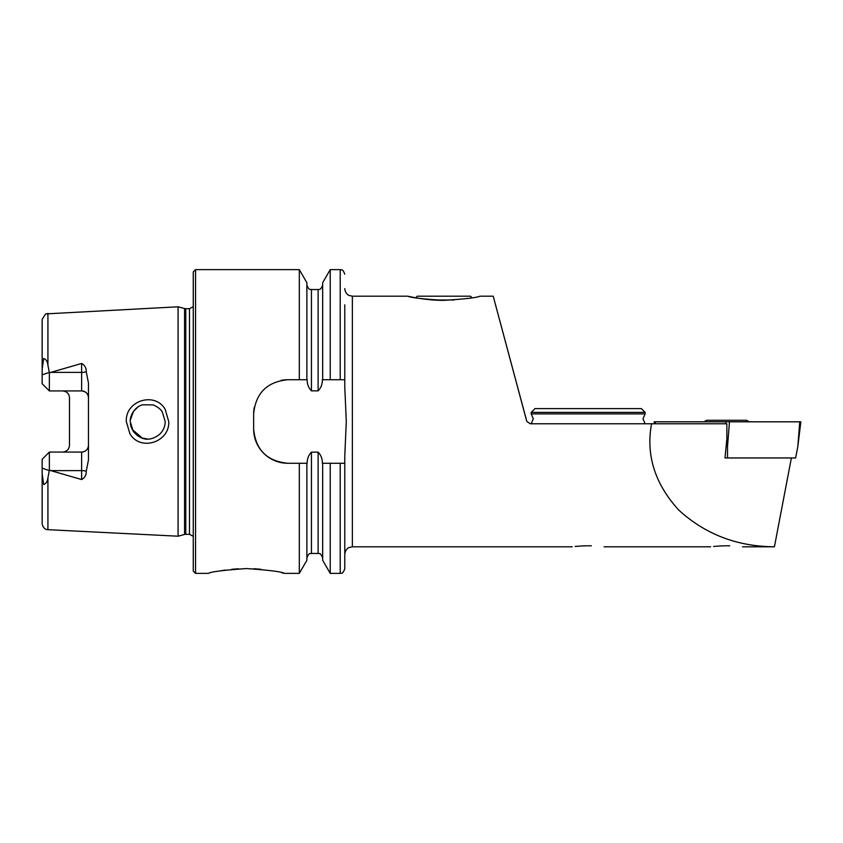 <?xml version="1.0" encoding="UTF-8"?>
<svg xmlns="http://www.w3.org/2000/svg" width="843" height="843" viewBox="0 0 843 843"><rect width="100%" height="100%" fill="white"/><g stroke="black" fill="none" stroke-linecap="round" stroke-linejoin="round"><path stroke-width="1.26" d="M165.175 409.34L168.726 421.5C169.886 442.301 140.244 451.743 129.885 433.702L126.313 421.5C125.143 400.573 154.996 391.321 165.175 409.34M165.175 421.5L162.246 411.816C160.676 409.182 157.641 406.874 153.152 404.903L142.625 404.788C139.295 405.62 136.324 407.717 133.689 411.078C131.15 414.935 130.001 418.413 130.243 421.5L133.194 431.216C139.158 438.286 145.533 440.657 152.309 438.349C161.15 435.399 165.175 428.644 165.175 421.5M519.91 395.788L510.911 362.205L519.91 395.788M443.871 300.34C422.986 299.075 410.962 297.695 407.801 296.199C407.696 296.199 426.189 300.561 443.871 300.34C464.746 299.075 476.769 297.695 479.941 296.199C476.864 297.684 464.841 299.065 443.871 300.34M591.291 545.821L588.161 545.779C608.73 546.886 608.73 546.886 588.161 545.779C567.581 546.886 567.581 546.886 588.161 545.779L582.239 545.927M582.049 545.937L575.137 546.464M729.732 545.821L726.603 545.779C747.172 546.886 747.172 546.886 726.603 545.779C706.023 546.886 706.023 546.886 726.603 545.779L720.691 545.927M720.491 545.937L713.589 546.464M238.379 568.783L231.804 569.278M225.344 570.058L219.454 571.006M246.43 568.561C223.363 570.184 210.708 571.796 208.463 573.377C210.718 571.786 223.374 570.184 246.43 568.561C269.518 570.184 282.173 571.796 284.397 573.377C282.163 571.796 269.497 570.184 246.43 568.561M86.26 371.763A6.839 2.339 0 0 1 81.634 372.374L81.634 390.931C85.87 391.405 88.146 393.692 88.473 397.77A6.839 6.839 0 0 0 81.634 390.931L49.368 390.931L49.368 372.796L81.634 363.459C84.753 365.103 86.292 367.864 86.26 371.763L88.473 383.112L88.473 459.888L86.26 471.237A6.839 2.339 0 0 0 81.634 470.626L81.634 479.541C84.753 477.897 86.292 475.136 86.26 471.237M132.13 429.393L142.351 438.128M147.409 438.961L142.098 438.044M142.067 438.033L138.4 436.284M137.283 435.515L133.5 431.669L131.118 426.958M131.055 426.769L130.349 423.418M178.084 421.5L178.084 306.799L184.585 308.549L184.585 534.451L178.084 536.201L178.084 421.5M193.268 421.5L193.268 271.899L195.544 269.623L195.544 573.377L193.268 571.101L193.268 421.5M791.387 457.949L774.422 546.78C737.225 546.549 705.317 534.304 678.71 510.036C654.842 483.777 645.791 455.03 651.555 423.776L530.321 423.776L526.843 421.5L493.218 296.199L526.654 420.963M344.776 331.51L344.776 379.729L322.405 379.729C322.384 384.229 320.962 387.938 318.117 390.857L311.436 390.857C308.58 387.906 307.158 384.197 307.147 379.729L287.821 379.729C267.041 381.753 255.65 393.144 253.648 413.902L253.648 429.098C255.608 449.825 266.999 461.216 287.821 463.271L307.147 463.271C307.158 458.782 308.591 455.072 311.436 452.143L318.117 452.143C320.962 455.062 322.384 458.771 322.405 463.271L344.776 463.271L344.776 568.825L344.776 456L346.294 421.5L344.776 387L344.776 304.85M299.318 379.729L299.318 269.623L195.544 269.623M572.207 546.801L352.363 546.801L349.023 547.571C349.118 547.413 345.251 549.025 344.776 554.399L344.776 463.271M88.473 445.23A6.839 6.839 0 0 1 81.634 452.069C85.87 451.595 88.146 449.308 88.473 445.23A6.839 6.839 0 0 1 81.634 452.069L49.368 452.069L49.368 470.204L81.634 479.541M62.656 390.931C66.882 391.415 69.168 393.692 69.484 397.77L69.484 445.23C69.168 449.308 66.882 451.585 62.656 452.069M49.368 390.931L42.15 383.723L42.15 369.192L43.678 358.528C46.028 359.213 47.45 361.447 47.925 365.24L49.368 372.796M47.925 477.76L47.925 529.678L46.734 529.499C47.334 529.689 43.056 529.341 42.15 523.608L42.15 473.808L43.678 484.472C46.028 483.787 47.45 481.553 47.925 477.76L49.368 470.204M49.368 452.069L42.15 459.277L42.15 473.808M42.15 369.192L42.15 319.392L45.606 313.912L178.084 306.799M330.235 379.729L330.235 269.623L340.214 269.623C341.078 270.361 342.384 267.811 344.776 274.175M322.669 379.729L322.669 282.711L330.235 269.623M306.873 379.729L306.873 282.711L299.318 269.623M345.461 402.511L344.776 387.327M340.214 463.271L340.214 573.377L330.235 573.377L330.235 463.271M330.235 573.377L322.669 560.289L322.669 463.271M299.318 463.271L299.318 573.377L306.873 560.289L306.873 463.271M299.318 573.377L284.397 573.377L281.604 572.703M260.961 569.278L253.838 568.74M137.757 407.148L133.521 411.31L130.296 420.151M294.27 379.729L287.821 379.729A34.173 34.173 0 0 0 281.119 380.393M254.312 407.19A34.173 34.173 0 0 0 253.648 413.902M253.648 429.098A34.173 34.173 0 0 0 287.821 463.271M651.555 423.776L726.866 423.776L726.866 438.666L725.022 457.949L727.52 457.949L725.022 457.949M531.206 423.776L533.313 418.845L531.206 413.902L645.116 413.902L643.009 418.845L645.116 423.776M531.206 412.385L534.999 408.592L641.323 408.592L645.116 412.385L531.206 412.385L531.206 413.902M415.704 297.79L417.296 296.199L470.457 296.199L472.038 297.79M454.092 299.992L433.65 299.992M654.431 423.776L654.189 421.806L729.469 421.806L727.52 446.548L727.52 457.949L795.634 457.949L797.815 446.548L799.765 421.806L800.85 421.806L797.815 446.548M729.469 421.806L799.765 421.806M703.968 421.806L706.603 420.288L746.603 420.288L749.237 421.806M185.766 308.696L189.475 308.696L189.475 534.304L185.766 534.304L185.766 308.696L184.585 308.549M352.363 546.801L352.363 296.199L349.023 295.429C349.118 295.587 345.251 293.975 344.776 288.601M47.925 365.24L47.925 313.322M340.214 379.729L340.214 269.623M318.117 390.857L318.117 289.549C319.012 288.801 320.287 291.372 322.669 284.997M311.436 390.857L311.436 289.549C310.593 288.833 309.265 291.362 306.873 284.997M322.669 558.003C320.287 551.638 318.981 554.178 318.117 553.451L318.117 452.143M318.117 553.451L311.436 553.451L311.436 452.143M50.58 372.374L81.634 372.374L81.634 363.459M49.294 372.395L42.15 374.84M81.634 452.069L81.634 470.626L50.58 470.626M49.294 470.605L42.15 468.16M727.52 446.548L726.866 438.265M725.718 423.776L725.57 421.806M655.422 423.776L655.274 421.806M185.766 534.304L184.585 534.451M189.475 534.304L193.268 536.338M493.218 296.199L479.941 296.199M407.801 296.199L352.363 296.199M47.925 529.678L178.084 536.201M318.117 289.549L311.436 289.549M340.214 573.377C341.078 572.639 342.384 575.189 344.776 568.825M311.436 553.451C310.572 554.178 309.265 551.638 306.873 558.003M208.463 573.377L195.544 573.377M774.411 546.801L742.546 546.801M710.66 546.801L604.104 546.801M189.475 308.696L193.268 306.662M645.116 413.902L645.116 412.385"/></g></svg>
